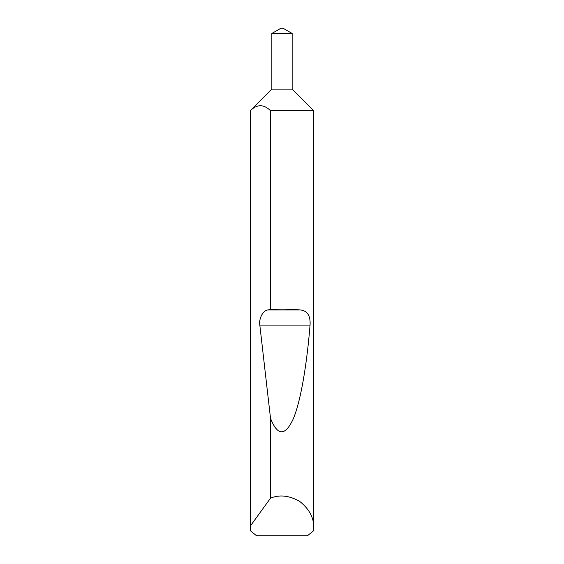 <?xml version="1.0" encoding="UTF-8"?>
<svg xmlns="http://www.w3.org/2000/svg" width="564" height="564" viewBox="0 0 564 564"><rect width="100%" height="100%" fill="white"/><g stroke="black" fill="none" stroke-linecap="round" stroke-linejoin="round"><path stroke-width="0.85" d="M280.985 28.2L283.015 28.2L292.152 33.473L271.848 33.473L280.985 28.2M271.848 33.473L271.848 89.112L292.152 89.112L292.152 33.473M271.848 89.112L250.317 110.685C257.043 104.1 263.776 104.1 270.516 110.685L313.725 110.685L292.152 89.112M270.516 110.685L270.516 309.382C281.147 308.79 291.137 308.987 300.499 309.981C307.436 310.75 310.623 315.784 310.059 325.083C306.858 364.443 300.725 401.681 293.097 419.249C285.031 436.317 277.509 436.007 270.516 418.326L270.516 498.188C279.624 494.374 289.431 495.509 299.921 501.579C309.375 509.165 313.979 517.886 313.725 527.763L313.725 110.685M313.725 527.763L313.584 530.724L307.408 535.8L256.592 535.8L250.416 530.724L250.275 110.685M250.275 527.763L250.317 110.685M270.516 498.188L250.317 526.071M270.516 309.382L267.766 309.981C263.028 310.419 258.657 318.723 259.821 325.083L270.516 418.326M267.766 309.981L300.499 309.981M259.821 325.083L310.059 325.083"/></g></svg>
